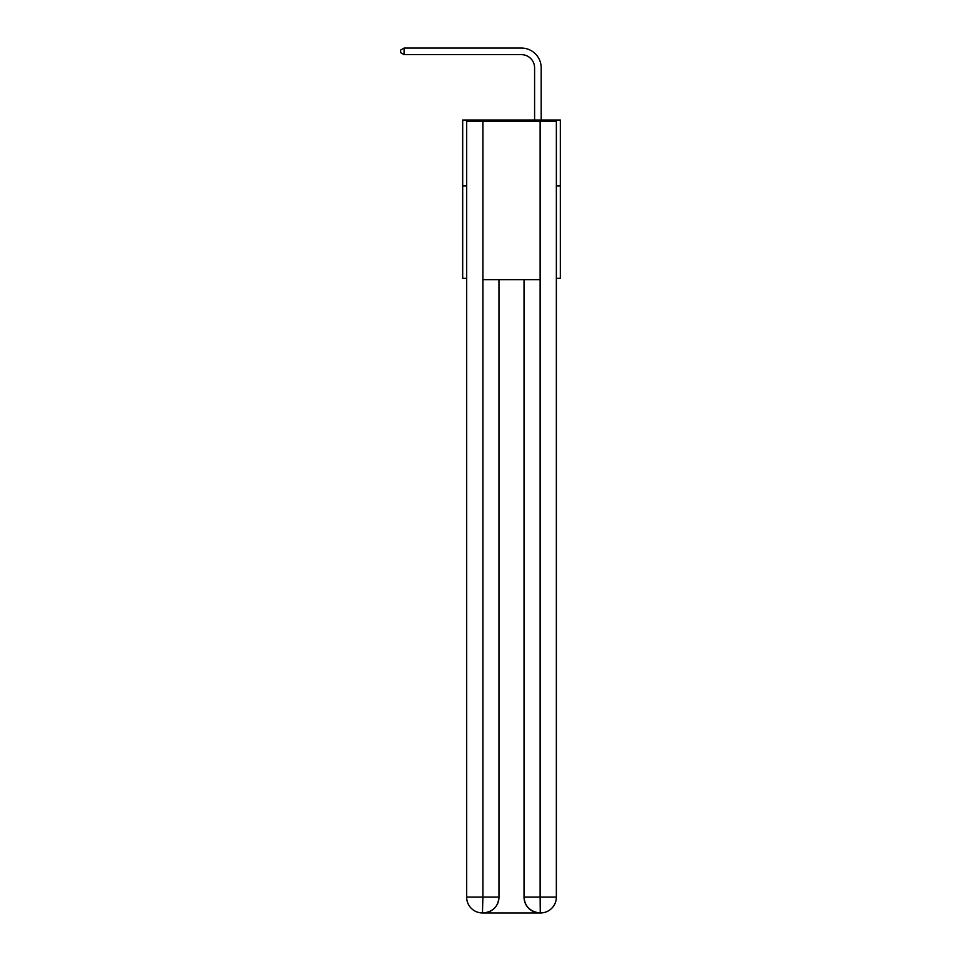 <?xml version="1.0" encoding="UTF-8"?>
<svg xmlns="http://www.w3.org/2000/svg" width="961" height="961" viewBox="0 0 961 961"><rect width="100%" height="100%" fill="white"/><g stroke="black" fill="none" stroke-linecap="round" stroke-linejoin="round"><path stroke-width="1.44" d="M466.65 185.978L462.685 185.978L462.685 120.005L560.323 120.005L560.323 278.33L556.359 278.33M462.685 185.978L462.685 278.33L466.65 278.33M560.323 185.978L556.359 185.978M534.592 120.005L534.592 67.835A13.19 13.19 0 0 0 521.403 54.645L404.113 54.645L400.677 52.663L400.677 50.032L404.113 48.05L521.403 48.05A19.785 19.785 0 0 1 541.187 67.835L541.187 120.005M482.482 912.95A15.832 15.832 0 0 1 466.65 897.118L482.878 897.118L482.482 912.95A15.832 15.832 0 0 1 466.65 897.118L466.65 121.326L482.878 121.326L482.878 279.651L540.13 279.651L540.13 121.326L482.878 121.326M540.13 121.326L556.359 121.326L556.359 897.118A15.832 15.832 0 0 1 540.526 912.95L539.866 912.95A15.832 15.832 0 0 1 524.033 897.118L524.033 279.651L524.033 897.118C524.85 906.451 530.124 911.725 539.866 912.95L482.866 912.95M498.975 279.651L498.975 897.118A15.832 15.832 0 0 1 483.143 912.95C492.933 911.929 498.206 906.643 498.975 897.118L498.975 279.651M524.033 897.118L540.13 897.118L540.262 912.95M534.592 67.835A13.19 13.19 0 0 0 521.403 54.645A13.19 13.19 0 0 1 534.592 67.835A13.19 13.19 0 0 0 521.403 54.645A13.19 13.19 0 0 1 534.592 67.835A13.19 13.19 0 0 0 521.403 54.645A13.19 13.19 0 0 1 534.592 67.835A13.19 13.19 0 0 0 521.403 54.645A13.19 13.19 0 0 1 534.592 67.835M404.113 48.05L521.403 48.05L404.113 48.05L521.403 48.05L404.113 48.05L521.403 48.05L404.113 48.05L521.403 48.05L404.113 48.05L404.113 54.645M498.975 897.118L482.878 897.118L482.878 279.651M540.13 279.651L540.13 897.118L556.359 897.118"/></g></svg>
